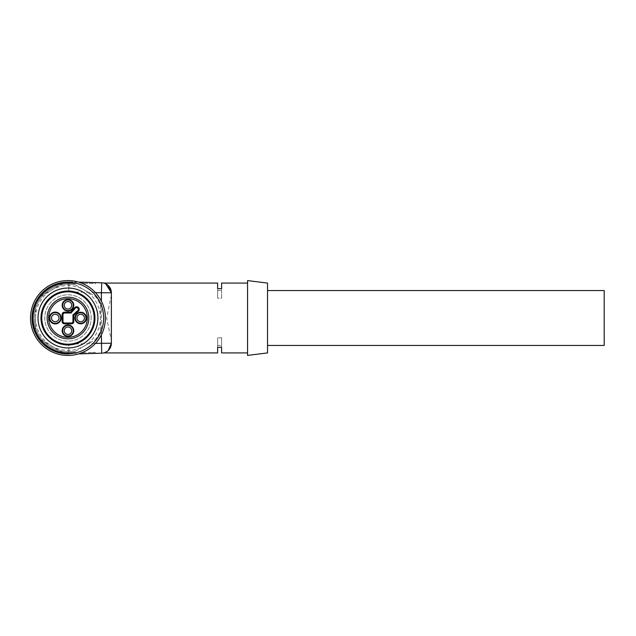 <?xml version="1.0" encoding="UTF-8"?>
<svg xmlns="http://www.w3.org/2000/svg" width="636" height="636" viewBox="0 0 636 636"><rect width="100%" height="100%" fill="white"/><g stroke="black" fill="none" stroke-linecap="round" stroke-linejoin="round"><path stroke-width="0.48" stroke-dasharray="3.18 2.39" d="M78.594 353.878L101.688 353.203L101.394 343.233L68.728 344.179L95.44 343.4M82.799 353.751L80.311 353.823L82.799 353.751L82.775 352.757L80.279 352.829L92.745 352.463L82.775 352.757L82.799 353.751L95.265 353.393L95.241 352.392L92.745 352.463L95.241 352.392L95.265 353.393M95.44 292.6L68.728 291.821L101.394 292.767L101.688 282.797L78.594 282.122M69.022 281.843L76.479 282.066L69.022 281.843A36.172 36.172 0 0 0 31.8 318A36.172 36.172 0 0 0 69.022 354.157L67.972 354.173L69.022 354.157A36.172 36.172 0 0 1 31.8 318A36.172 36.172 0 0 1 69.022 281.843A36.172 36.172 0 0 0 31.8 318A36.172 36.172 0 0 0 69.022 354.157A36.172 36.172 0 0 1 31.8 318A36.172 36.172 0 0 1 69.022 281.843L68.728 291.821A26.195 26.195 0 0 0 41.777 318A26.195 26.195 0 0 0 68.728 344.179A26.195 26.195 0 0 1 41.777 318A26.195 26.195 0 0 1 68.728 291.821L69.022 281.843L68.871 282.845L67.972 282.829L75.453 283.06L67.972 282.829L75.453 283.06L67.972 282.829L75.453 283.06L68.871 282.845L69.022 281.843M80.47 282.177L92.936 282.543L80.47 282.177L80.438 283.179L80.47 282.177M92.936 282.543L95.432 282.615L92.936 282.543L92.904 283.537L82.934 283.251L95.4 283.608L95.432 282.615L95.4 283.608L92.904 283.537L92.936 282.543M68.95 351.66L74.428 351.501L67.972 351.676L74.428 351.501L67.972 351.676L74.428 351.501L68.95 351.66L69.133 352.654L67.972 352.67L75.453 352.495L67.972 352.67L75.453 352.495L67.972 352.67L75.453 352.495L69.133 352.654L68.95 351.66M67.972 284.324L74.428 284.499L67.972 284.324A33.676 33.676 0 0 0 34.296 318A33.676 33.676 0 0 0 67.972 351.676A33.676 33.676 0 0 1 34.296 318A33.676 33.676 0 0 1 67.972 284.324A33.676 33.676 0 0 0 34.296 318A33.676 33.676 0 0 0 67.972 351.676A33.676 33.676 0 0 1 34.296 318A33.676 33.676 0 0 1 67.972 284.324A33.676 33.676 0 0 0 34.296 318A33.676 33.676 0 0 0 67.972 351.676A33.676 33.676 0 0 1 34.296 318A33.676 33.676 0 0 1 67.972 284.324A33.676 33.676 0 0 0 34.296 318A33.676 33.676 0 0 0 67.972 351.676A33.676 33.676 0 0 1 34.296 318A33.676 33.676 0 0 1 67.972 284.324A33.676 33.676 0 0 0 34.296 318A33.676 33.676 0 0 0 67.972 351.676A33.676 33.676 0 0 1 34.296 318A33.676 33.676 0 0 1 67.972 284.324A33.676 33.676 0 0 0 34.296 318A33.676 33.676 0 0 0 67.972 351.676A33.676 33.676 0 0 1 34.296 318A33.676 33.676 0 0 1 67.972 284.324L67.972 283.33L75.453 283.505L67.972 283.33A34.67 34.67 0 0 0 33.295 318A34.67 34.67 0 0 0 67.972 352.67L67.972 353.171L75.453 352.94L67.972 353.171A35.171 35.171 0 0 1 32.802 318A35.171 35.171 0 0 1 67.972 282.829L67.972 283.33L67.972 282.829A35.171 35.171 0 0 0 32.802 318A35.171 35.171 0 0 0 67.972 353.171L67.972 352.67A34.67 34.67 0 0 1 33.295 318A34.67 34.67 0 0 1 67.972 283.33L67.972 282.829A35.171 35.171 0 0 0 32.802 318A35.171 35.171 0 0 0 67.972 353.171L67.972 352.67A34.67 34.67 0 0 1 33.295 318A34.67 34.67 0 0 1 67.972 283.33A34.67 34.67 0 0 0 33.295 318A34.67 34.67 0 0 0 67.972 352.67L67.972 353.171A35.171 35.171 0 0 1 32.802 318A35.171 35.171 0 0 1 67.972 282.829L67.972 283.33A34.67 34.67 0 0 0 33.295 318A34.67 34.67 0 0 0 67.972 352.67L67.972 353.171A35.171 35.171 0 0 1 32.802 318A35.171 35.171 0 0 1 67.972 282.829L67.972 283.33L67.972 282.829A35.171 35.171 0 0 0 32.802 318A35.171 35.171 0 0 0 67.972 353.171L67.972 352.67A34.67 34.67 0 0 1 33.295 318A34.67 34.67 0 0 1 67.972 283.33L67.972 284.324M111.372 343.233L111.372 340.817L111.372 343.233C109.67 349.657 107.134 352.885 103.763 352.924C107.126 352.901 109.662 349.665 111.372 343.233L101.394 343.233L101.394 292.767L111.372 292.767L111.372 295.184L111.372 292.767M103.763 352.924A9.977 9.977 0 0 0 105.592 352.28A9.977 9.977 0 0 1 103.763 352.924L108.239 350.492M108.239 285.508L103.771 283.076M103.763 283.076A9.977 9.977 0 0 1 108.263 285.532A9.977 9.977 0 0 0 103.763 283.076L105.711 283.775M111.372 295.184L106.649 317.984L111.372 340.817M91.171 318A23.198 23.198 0 0 0 56.373 297.91A23.198 23.198 0 0 0 56.373 338.09A23.198 23.198 0 0 0 91.171 318A23.198 23.198 0 0 1 56.373 338.09A23.198 23.198 0 0 1 56.373 297.91A23.198 23.198 0 0 1 91.171 318M247.571 318L247.571 283.076L247.571 318M221.622 352.924L221.622 337.835L221.622 347.328L217.631 347.328L217.631 352.924M217.631 283.076L217.631 288.672L221.622 288.672L221.622 298.165L217.631 298.165L217.631 288.672L217.631 298.165L217.631 290.565L217.631 298.165L221.622 298.165L221.622 283.076M68.95 284.34L74.428 284.499L68.95 284.34L69.133 283.346L75.453 283.505L69.133 283.346L68.95 284.34M247.571 280.587L247.571 355.413M267.525 283.076L267.525 352.924M267.525 318L267.525 345.435L267.525 318M68.871 353.155L75.453 352.94L68.871 353.155L69.022 354.157L68.728 344.179L68.871 353.155M82.934 283.251L80.438 283.179L82.934 283.251L82.958 282.249L82.934 283.251M221.622 298.165L221.622 290.565L221.622 298.165M221.622 337.835L217.631 337.835L217.631 347.328L217.631 337.835L217.631 345.435L217.631 337.835L221.622 337.835L221.622 345.435L221.622 337.835M80.311 353.823L80.279 352.829L80.311 353.823M67.972 281.827A36.172 36.172 0 0 0 31.8 318A36.172 36.172 0 0 0 67.972 354.173A36.172 36.172 0 0 1 31.8 318A36.172 36.172 0 0 1 67.972 281.827A36.172 36.172 0 0 0 31.8 318A36.172 36.172 0 0 0 67.972 354.173A36.172 36.172 0 0 1 31.8 318A36.172 36.172 0 0 1 67.972 281.827A36.172 36.172 0 0 0 31.8 318A36.172 36.172 0 0 0 67.972 354.173A36.172 36.172 0 0 1 31.8 318A36.172 36.172 0 0 1 67.972 281.827A36.172 36.172 0 0 0 31.8 318A36.172 36.172 0 0 0 67.972 354.173A36.172 36.172 0 0 1 31.8 318A36.172 36.172 0 0 1 67.972 281.827A36.172 36.172 0 0 0 31.8 318A36.172 36.172 0 0 0 67.972 354.173A36.172 36.172 0 0 1 31.8 318A36.172 36.172 0 0 1 67.972 281.827A36.172 36.172 0 0 0 31.8 318A36.172 36.172 0 0 0 67.972 354.173A36.172 36.172 0 0 1 31.8 318A36.172 36.172 0 0 1 67.972 281.827L67.972 282.829L67.972 281.827M41.777 318A26.195 26.195 0 0 0 81.066 340.681A26.195 26.195 0 0 0 81.066 295.319A26.195 26.195 0 0 0 41.777 318M67.972 309.017A3.744 3.744 0 0 1 64.228 305.28A3.744 3.744 0 0 1 67.972 301.536A3.744 3.744 0 0 1 71.709 305.28A3.744 3.744 0 0 1 67.972 309.017M80.693 321.744A3.744 3.744 0 0 1 76.948 318M67.972 326.984A3.744 3.744 0 0 1 71.709 330.72A3.744 3.744 0 0 1 67.972 334.464A3.744 3.744 0 0 1 64.228 330.72A3.744 3.744 0 0 1 67.972 326.984M51.508 318A3.744 3.744 0 0 1 55.245 314.256A3.744 3.744 0 0 1 58.989 318A3.744 3.744 0 0 1 55.245 321.744M73.259 305.28A5.287 5.287 0 0 0 67.972 299.993A5.287 5.287 0 0 0 62.678 305.28A5.287 5.287 0 0 0 67.972 310.567A5.287 5.287 0 0 0 73.259 305.28A5.287 5.287 0 0 0 67.972 299.993A5.287 5.287 0 0 0 62.678 305.28A5.287 5.287 0 0 0 67.972 310.567A5.287 5.287 0 0 0 73.259 305.28M85.979 318A5.287 5.287 0 0 0 80.693 312.713A5.287 5.287 0 0 0 75.406 318A5.287 5.287 0 0 0 80.693 323.287A5.287 5.287 0 0 0 85.979 318A5.287 5.287 0 0 0 80.693 312.713A5.287 5.287 0 0 0 75.406 318A5.287 5.287 0 0 0 80.693 323.287A5.287 5.287 0 0 0 85.979 318M60.659 318A5.414 5.414 0 0 0 55.245 312.586A5.414 5.414 0 0 0 49.839 318A5.414 5.414 0 0 0 55.245 323.414A5.414 5.414 0 0 0 60.659 318A5.414 5.414 0 0 0 55.245 312.586A5.414 5.414 0 0 0 49.839 318A5.414 5.414 0 0 0 55.245 323.414A5.414 5.414 0 0 0 60.659 318M73.259 330.72A5.287 5.287 0 0 0 67.972 325.433A5.287 5.287 0 0 0 62.678 330.72A5.287 5.287 0 0 0 67.972 336.007A5.287 5.287 0 0 0 73.259 330.72A5.287 5.287 0 0 0 67.972 325.433A5.287 5.287 0 0 0 62.678 330.72A5.287 5.287 0 0 0 67.972 336.007A5.287 5.287 0 0 0 73.259 330.72M88.802 318A20.829 20.829 0 0 1 67.972 338.829A20.829 20.829 0 0 1 47.144 318A20.829 20.829 0 0 1 67.972 297.171A20.829 20.829 0 0 1 88.802 318A20.829 20.829 0 0 1 67.972 338.829A20.829 20.829 0 0 1 47.144 318A20.829 20.829 0 0 1 67.972 297.171A20.829 20.829 0 0 1 88.802 318M40.529 339.6L62.98 352.567A34.924 34.924 0 0 0 72.957 352.567L95.408 339.6A34.924 34.924 0 0 0 100.401 330.959L100.401 305.041A34.924 34.924 0 0 0 95.408 296.4L72.957 283.433A34.924 34.924 0 0 0 62.98 283.433L40.529 296.4A34.924 34.924 0 0 0 35.544 305.041L35.544 330.959A34.924 34.924 0 0 0 40.529 339.6A34.924 34.924 0 0 1 35.544 330.959L35.544 305.041A34.924 34.924 0 0 1 40.529 296.4L62.98 283.433A34.924 34.924 0 0 1 72.957 283.433L95.408 296.4A34.924 34.924 0 0 1 100.401 305.041L100.401 330.959A34.924 34.924 0 0 1 95.408 339.6L72.957 352.567A34.924 34.924 0 0 1 62.98 352.567L40.529 339.6M35.544 318A32.428 32.428 0 0 0 84.183 346.079A32.428 32.428 0 0 0 84.183 289.921A32.428 32.428 0 0 0 35.544 318M103.66 318A35.688 35.688 0 0 0 50.125 287.09A35.688 35.688 0 0 0 50.125 348.91A35.688 35.688 0 0 0 103.66 318M105.385 318A37.413 37.413 0 0 0 49.258 285.596A37.413 37.413 0 0 0 49.258 350.404A37.413 37.413 0 0 0 105.385 318M97.904 318A29.932 29.932 0 0 0 53.003 292.075A29.932 29.932 0 0 0 53.003 343.925A29.932 29.932 0 0 0 97.904 318M94.907 318A26.943 26.943 0 0 0 54.497 294.667A26.943 26.943 0 0 0 54.497 341.333A26.943 26.943 0 0 0 94.907 318M604.2 345.435L604.2 290.565M40.799 318A27.165 27.165 0 0 1 81.551 294.476A27.165 27.165 0 0 1 81.551 341.524A27.165 27.165 0 0 1 40.799 318A27.165 27.165 0 0 1 81.551 294.476A27.165 27.165 0 0 1 81.551 341.524A27.165 27.165 0 0 1 40.799 318M101.394 334.814L101.394 301.186M92.777 353.465L92.745 352.463L92.777 353.465M67.972 353.171L67.972 354.173L67.972 353.171M67.972 352.67L67.972 351.676L67.972 352.67M75.453 353.155L75.453 352.654M75.453 282.845L75.453 283.346M217.631 290.565L221.622 290.565M217.631 345.435L221.622 345.435M75.453 352.94L76.479 353.934M75.453 283.06L76.479 282.066M75.453 283.505L74.428 284.499M75.453 352.495L74.428 351.501"/><path stroke-width="0.95" d="M105.711 283.775L111.372 292.767L111.372 343.233A9.977 9.977 0 0 1 101.688 353.203L78.594 353.878M95.265 353.393L82.799 353.751M78.594 282.122L101.688 282.797A9.977 9.977 0 0 1 111.372 292.767L111.372 343.233A9.977 9.977 0 0 1 101.688 353.203A9.977 9.977 0 0 0 103.763 352.924A9.977 9.977 0 0 1 101.688 353.203L101.394 334.814M108.239 350.492L111.372 343.233A9.977 9.977 0 0 1 105.592 352.28A9.977 9.977 0 0 0 111.372 343.233L95.44 343.4M103.771 283.076L103.763 283.076A9.977 9.977 0 0 0 101.688 282.797A9.977 9.977 0 0 1 111.372 292.767L108.239 285.508M103.763 352.924L217.631 352.924L217.631 347.328L221.622 347.328L221.622 352.924L247.571 352.924M247.571 283.076L221.622 283.076L221.622 288.672L217.631 288.672L217.631 283.076L103.763 283.076A9.977 9.977 0 0 0 101.688 282.797L101.394 292.767L95.44 292.6M247.571 318L247.571 280.587L267.525 283.076L267.525 352.924L247.571 355.413L247.571 318M111.372 292.767A9.977 9.977 0 0 0 108.263 285.532A9.977 9.977 0 0 1 111.372 292.767L101.394 292.767L101.394 301.186M41.777 318A26.195 26.195 0 0 0 81.066 340.681A26.195 26.195 0 0 0 81.066 295.319A26.195 26.195 0 0 0 41.777 318M47.144 318A20.829 20.829 0 0 0 78.387 336.039A20.829 20.829 0 0 0 78.387 299.961A20.829 20.829 0 0 0 47.144 318M67.972 299.993A5.287 5.287 0 0 0 63.393 307.919A5.287 5.287 0 0 0 72.552 307.919A5.287 5.287 0 0 0 67.972 299.993M80.693 312.713A5.287 5.287 0 0 0 76.113 320.647A5.287 5.287 0 0 0 85.272 320.647A5.287 5.287 0 0 0 80.693 312.713M76.948 318A3.744 3.744 0 0 1 80.693 314.256A3.744 3.744 0 0 1 84.429 318A3.744 3.744 0 0 1 80.693 321.744A3.744 3.744 0 0 1 76.948 318A3.744 3.744 0 0 1 80.693 314.256A3.744 3.744 0 0 1 84.429 318A3.744 3.744 0 0 1 80.693 321.744A3.744 3.744 0 0 1 76.948 318A3.744 3.744 0 0 1 80.693 314.256A3.744 3.744 0 0 1 84.429 318A3.744 3.744 0 0 1 80.693 321.744M67.972 325.433A5.287 5.287 0 0 0 63.393 333.367A5.287 5.287 0 0 0 72.552 333.367A5.287 5.287 0 0 0 67.972 325.433M55.245 312.586A5.414 5.414 0 0 0 50.562 320.703A5.414 5.414 0 0 0 59.935 320.703A5.414 5.414 0 0 0 55.245 312.586M55.245 321.744A3.744 3.744 0 0 1 51.508 318A3.744 3.744 0 0 1 55.245 314.256A3.744 3.744 0 0 1 58.989 318A3.744 3.744 0 0 1 55.245 321.744A3.744 3.744 0 0 1 51.508 318A3.744 3.744 0 0 1 55.245 314.256A3.744 3.744 0 0 1 58.989 318A3.744 3.744 0 0 1 55.245 321.744A3.744 3.744 0 0 1 51.508 318M64.474 322.993L71.463 322.993A1.495 1.495 0 0 0 72.957 321.49L72.957 314.955L77.624 310.781A1.749 1.749 0 0 0 77.846 308.126A1.749 1.749 0 0 0 75.183 308.349L71.017 313.007L64.474 313.007A1.495 1.495 0 0 0 62.98 314.51L62.98 321.49A1.495 1.495 0 0 0 64.474 322.993L71.463 322.993M71.463 323.835L64.474 323.835A2.345 2.345 0 0 1 62.129 321.49L62.129 314.51A2.345 2.345 0 0 1 64.474 312.165L70.668 312.165L74.499 307.856A2.592 2.592 0 0 1 78.443 307.522A2.592 2.592 0 0 1 78.109 311.473L76.479 312.634L76.153 312.252L73.307 315.098L73.808 315.305L73.808 321.49A2.345 2.345 0 0 1 71.463 323.835L71.463 323.334A1.844 1.844 0 0 0 73.307 321.49L72.957 314.955M78.109 311.473L77.823 311.068L75.93 311.982M73.339 309.494L73.991 310.042M70.668 312.165L71.017 313.007M105.385 318A37.413 37.413 0 0 0 49.258 285.596A37.413 37.413 0 0 0 49.258 350.404A37.413 37.413 0 0 0 105.385 318M103.66 318A35.688 35.688 0 0 0 50.125 287.09A35.688 35.688 0 0 0 50.125 348.91A35.688 35.688 0 0 0 103.66 318M97.904 318A29.932 29.932 0 0 0 53.003 292.075A29.932 29.932 0 0 0 53.003 343.925A29.932 29.932 0 0 0 97.904 318M94.907 318A26.943 26.943 0 0 0 54.497 294.667A26.943 26.943 0 0 0 54.497 341.333A26.943 26.943 0 0 0 94.907 318M67.972 326.984A3.744 3.744 0 0 1 71.709 330.72A3.744 3.744 0 0 1 67.972 334.464A3.744 3.744 0 0 1 64.228 330.72A3.744 3.744 0 0 1 67.972 326.984A3.744 3.744 0 0 1 71.709 330.72A3.744 3.744 0 0 1 67.972 334.464A3.744 3.744 0 0 1 64.228 330.72A3.744 3.744 0 0 1 67.972 326.984M67.972 301.536A3.744 3.744 0 0 1 71.709 305.28A3.744 3.744 0 0 1 67.972 309.017A3.744 3.744 0 0 1 64.228 305.28A3.744 3.744 0 0 1 67.972 301.536A3.744 3.744 0 0 1 71.709 305.28A3.744 3.744 0 0 1 67.972 309.017A3.744 3.744 0 0 1 64.228 305.28A3.744 3.744 0 0 1 67.972 301.536M267.525 290.565L604.2 290.565L604.2 345.435L267.525 345.435M87.299 318A19.334 19.334 0 0 0 58.305 301.257A19.334 19.334 0 0 0 58.305 334.743A19.334 19.334 0 0 0 87.299 318M73.76 305.28A5.788 5.788 0 0 1 65.079 310.288A5.788 5.788 0 0 1 65.079 300.264A5.788 5.788 0 0 1 73.76 305.28M86.48 318A5.788 5.788 0 0 1 77.799 323.009A5.788 5.788 0 0 1 77.799 312.992A5.788 5.788 0 0 1 86.48 318M76.479 312.634L73.808 315.305M61.159 318A5.915 5.915 0 0 1 52.295 323.12A5.915 5.915 0 0 1 52.295 312.88A5.915 5.915 0 0 1 61.159 318M73.76 330.72A5.788 5.788 0 0 1 65.079 335.736A5.788 5.788 0 0 1 65.079 325.712A5.788 5.788 0 0 1 73.76 330.72M73.808 321.49L72.957 321.49M74.499 307.856L74.905 308.15A2.091 2.091 0 0 1 78.093 307.88A2.091 2.091 0 0 1 77.823 311.068L77.624 310.781M64.474 312.165L64.474 312.666L70.874 312.666L75.183 308.349M62.98 314.51L62.63 314.51A1.844 1.844 0 0 1 64.474 312.666L64.474 313.007M62.129 314.51L62.63 314.51L62.98 321.49M62.129 321.49L62.63 321.49A1.844 1.844 0 0 0 64.474 323.334L64.474 323.835"/></g></svg>
